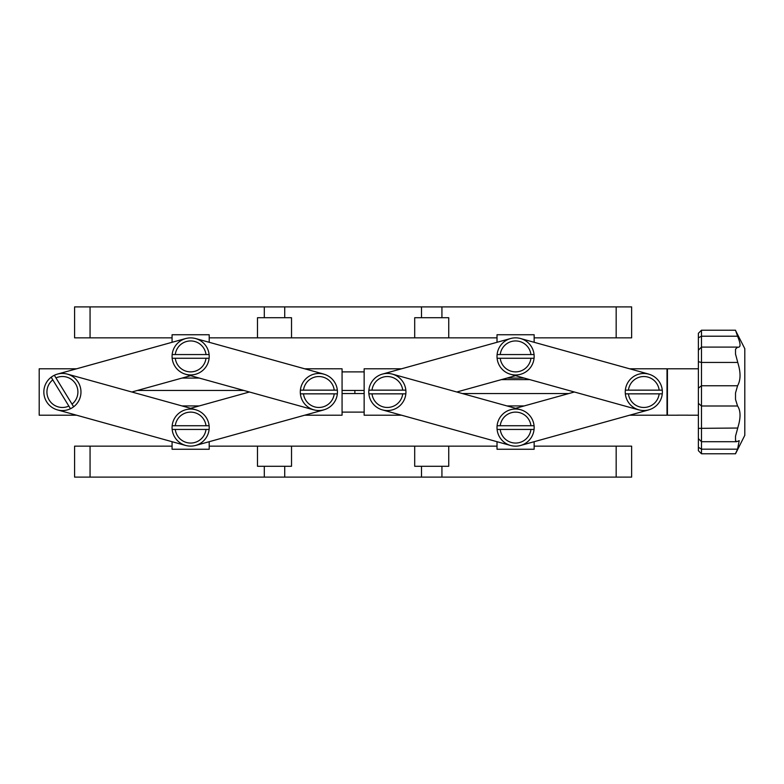 <?xml version="1.0" encoding="UTF-8"?>
<svg xmlns="http://www.w3.org/2000/svg" width="784" height="784" viewBox="0 0 784 784"><rect width="100%" height="100%" fill="white"/><g stroke="black" fill="none" stroke-linecap="round" stroke-linejoin="round"><path stroke-width="1.18" d="M90.062 306.897L90.062 337.845L74.588 337.845L74.588 306.897L264.296 306.897L264.296 317.726L291.521 317.726L291.521 337.845L497.017 337.845L497.017 342.294L401.555 368.794L497.017 342.294M209.201 334.748L172.068 334.748L209.201 334.748L209.201 337.845L291.521 337.845M534.149 334.748L497.017 334.748L534.149 334.748L534.149 337.845L616.165 337.845L616.165 306.897L264.296 306.897M616.165 306.897L631.639 306.897L631.639 337.845L616.165 337.845M264.296 317.726L257.485 317.726L257.485 337.845M90.062 337.845L172.068 337.845L172.068 342.294L76.607 368.794L39.2 368.794L39.2 415.206L76.607 415.206L172.068 441.706L172.068 446.155L90.062 446.155L90.062 477.103L74.588 477.103L74.588 446.155L74.588 477.103M172.068 334.748L172.068 337.845M284.719 306.897L284.719 317.726M421.508 306.897L421.508 317.726L414.697 317.726L414.697 337.845M441.931 306.897L441.931 317.726L448.742 317.726L448.742 337.845M497.017 334.748L497.017 337.845M421.508 317.726L441.931 317.726M209.201 337.845L209.201 342.294L304.662 368.794L342.069 368.794L342.069 415.206L304.662 415.206L209.201 441.706L209.201 446.155L497.017 446.155L497.017 449.252L534.149 449.252L534.149 446.155L631.639 446.155L631.639 477.103L441.931 477.103L441.931 466.274L448.742 466.274L448.742 446.155M199.254 378.074L182.015 378.074M534.149 337.845L534.149 342.294L629.611 368.794L667.017 368.794L667.017 415.206L629.611 415.206L534.149 441.706L534.149 446.155M501.388 379.623L529.778 379.623L524.202 378.074L506.964 378.074L501.388 379.623L506.964 378.074M441.931 466.274L421.508 466.274L421.508 477.103L441.931 477.103M90.062 477.103L284.719 477.103L284.719 466.274L257.485 466.274L257.485 446.155M421.508 477.103L284.719 477.103M284.719 466.274L291.521 466.274L291.521 446.155M414.697 446.155L414.697 466.274L421.508 466.274M264.296 477.103L264.296 466.274M209.201 449.252L172.068 449.252L209.201 449.252L209.201 446.155M172.068 449.252L172.068 446.155M74.588 446.155L90.062 446.155M524.202 405.926L506.964 405.926M497.017 441.706L401.555 415.206L497.017 441.706L497.017 446.155M534.149 449.252L497.017 449.252M199.254 405.926L182.015 405.926M735.519 330.456L744.8 348.674L744.8 435.326L735.519 453.779L701.474 453.779L701.474 449.183L737.568 449.183L735.519 453.544M701.474 453.779L698.377 450.682L698.377 333.318L701.474 330.221L735.519 330.221L737.568 336.209C740.851 344.088 740.851 347.733 737.568 347.155L735.519 349.174L735.519 354.064L738.822 366.373C740.782 374.301 740.37 380.769 737.568 385.767L735.519 392.98L735.519 399.448L737.568 405.994C740.361 410.12 740.782 416.137 738.822 424.056L735.519 436.208L735.519 440.471L736.607 441.706L739.214 440.677L737.568 449.183M701.474 330.221L701.474 449.183L698.377 447.243M678.052 415.206L667.429 415.206L667.429 368.794L698.377 368.794M677.797 415.157L688.009 415.157M738.371 347.283L737.117 347.087M515.588 408.317L574.378 392M648.78 409.895L520.547 445.479M382.396 374.105L510.619 338.521M515.588 375.683L456.788 392M369.47 387.031A18.571 18.571 0 0 1 392.323 374.105L520.547 409.699M405.838 393.852A18.571 18.571 0 0 1 368.882 393.852A18.571 18.571 0 0 1 387.355 373.429A18.571 18.571 0 0 1 405.838 390.148L402.721 390.148A15.474 15.474 0 0 0 371.998 390.148L368.882 390.148A18.571 18.571 0 0 0 368.882 393.852L371.998 393.852A15.474 15.474 0 0 0 402.721 393.852L405.838 393.852A18.571 18.571 0 0 0 405.838 390.148M510.619 445.479L382.396 409.895M534.061 425.732A18.571 18.571 0 0 1 534.061 429.446A18.571 18.571 0 0 0 534.061 425.732L530.944 425.732A15.474 15.474 0 0 0 500.221 425.732L497.105 425.732A18.571 18.571 0 0 1 534.061 425.732M520.547 338.521L648.78 374.105M534.061 358.268A18.571 18.571 0 0 1 497.105 358.268A18.571 18.571 0 0 1 515.588 337.845A18.571 18.571 0 0 1 534.061 354.554L530.944 354.554A15.474 15.474 0 0 0 500.221 354.554L497.105 354.554A18.571 18.571 0 0 0 497.105 358.268L500.221 358.268A15.474 15.474 0 0 0 530.944 358.268L534.061 358.268A18.571 18.571 0 0 0 534.061 354.554M638.842 409.895L510.619 374.301M497.105 425.732A18.571 18.571 0 0 0 497.105 429.446L500.221 429.446A15.474 15.474 0 0 0 530.944 429.446L534.061 429.446A18.571 18.571 0 0 1 497.105 429.446M500.221 429.446L530.944 429.446M530.944 425.732L500.221 425.732M625.338 390.148A18.571 18.571 0 0 0 625.338 393.852L628.445 393.852A15.474 15.474 0 0 0 659.168 393.852L662.284 393.852A18.571 18.571 0 0 0 662.284 390.148L659.168 390.148A15.474 15.474 0 0 0 628.445 390.148L625.338 390.148A18.571 18.571 0 0 1 662.284 390.148M662.284 393.852A18.571 18.571 0 0 1 625.338 393.852M628.445 393.852L659.168 393.852M659.168 390.148L628.445 390.148M371.998 393.852L402.721 393.852M402.721 390.148L371.998 390.148M500.221 358.268L530.944 358.268M530.944 354.554L500.221 354.554M190.639 408.317L249.43 392M323.831 409.895L195.598 445.479M57.448 374.105L185.671 338.521M190.639 375.683L131.839 392M209.201 356.406A18.571 18.571 0 0 1 209.112 358.268A18.571 18.571 0 0 0 209.112 354.554L205.996 354.554A15.474 15.474 0 0 0 175.273 354.554L172.166 354.554A18.571 18.571 0 0 1 209.112 354.554M54.351 375.271A18.571 18.571 0 0 0 51.176 377.212A18.571 18.571 0 0 1 78.243 382.308A18.571 18.571 0 0 1 73.637 406.788L72.02 404.132A15.474 15.474 0 0 0 55.968 377.927L54.351 375.271A18.571 18.571 0 0 0 51.176 377.212L52.802 379.868A15.474 15.474 0 0 0 68.845 406.073L70.472 408.729A18.571 18.571 0 0 0 73.637 406.788L55.968 377.927M67.375 374.105L195.598 409.699M185.671 445.479L57.448 409.895M209.112 425.732A18.571 18.571 0 0 1 209.112 429.446A18.571 18.571 0 0 0 209.112 425.732L205.996 425.732A15.474 15.474 0 0 0 175.273 425.732L172.166 425.732A18.571 18.571 0 0 1 209.112 425.732M195.598 338.521L323.831 374.105M313.894 409.895L185.671 374.301M172.166 425.732A18.571 18.571 0 0 0 172.166 429.446L175.273 429.446A15.474 15.474 0 0 0 205.996 429.446L209.112 429.446A18.571 18.571 0 0 1 172.166 429.446M175.273 429.446L205.996 429.446M205.996 425.732L175.273 425.732M300.39 390.148A18.571 18.571 0 0 0 300.39 393.852L303.506 393.852A15.474 15.474 0 0 0 334.229 393.852L337.336 393.852A18.571 18.571 0 0 0 337.336 390.148L334.229 390.148A15.474 15.474 0 0 0 303.506 390.148L300.39 390.148A18.571 18.571 0 0 1 337.336 390.148M337.336 393.852A18.571 18.571 0 0 1 300.39 393.852M303.506 393.852L334.229 393.852M334.229 390.148L303.506 390.148M70.472 408.729A18.571 18.571 0 0 1 51.176 377.212M52.802 379.868L68.845 406.073M172.166 354.554A18.571 18.571 0 0 0 172.166 358.268L175.273 358.268A15.474 15.474 0 0 0 205.996 358.268L209.112 358.268A18.571 18.571 0 0 1 172.166 358.268M175.273 358.268L205.996 358.268M205.996 354.554L175.273 354.554M209.201 342.294L304.662 368.794M304.662 415.206L209.201 441.706M342.069 390.452L364.148 390.452L354.868 390.452L354.868 393.548M401.555 368.794L364.148 368.794L364.148 415.206L401.555 415.206M616.165 477.103L616.165 446.155M698.377 403.339L701.474 405.994L737.568 405.994M698.377 361.698L701.474 362.443L737.568 362.443M737.568 385.767L701.474 385.767L698.377 388.178M737.568 428.035L698.377 428.358M737.568 336.209L701.474 336.209L698.377 337.806M698.377 415.206L687.754 415.206M698.377 350.183L701.474 347.087L737.078 347.087M698.377 438.619L701.474 441.706L736.607 441.706M243.863 390.452L137.416 390.452M364.148 371.881L342.069 371.881M342.069 412.119L364.148 412.119M342.069 393.548L364.148 393.548M462.364 393.548L568.802 393.548"/></g></svg>
